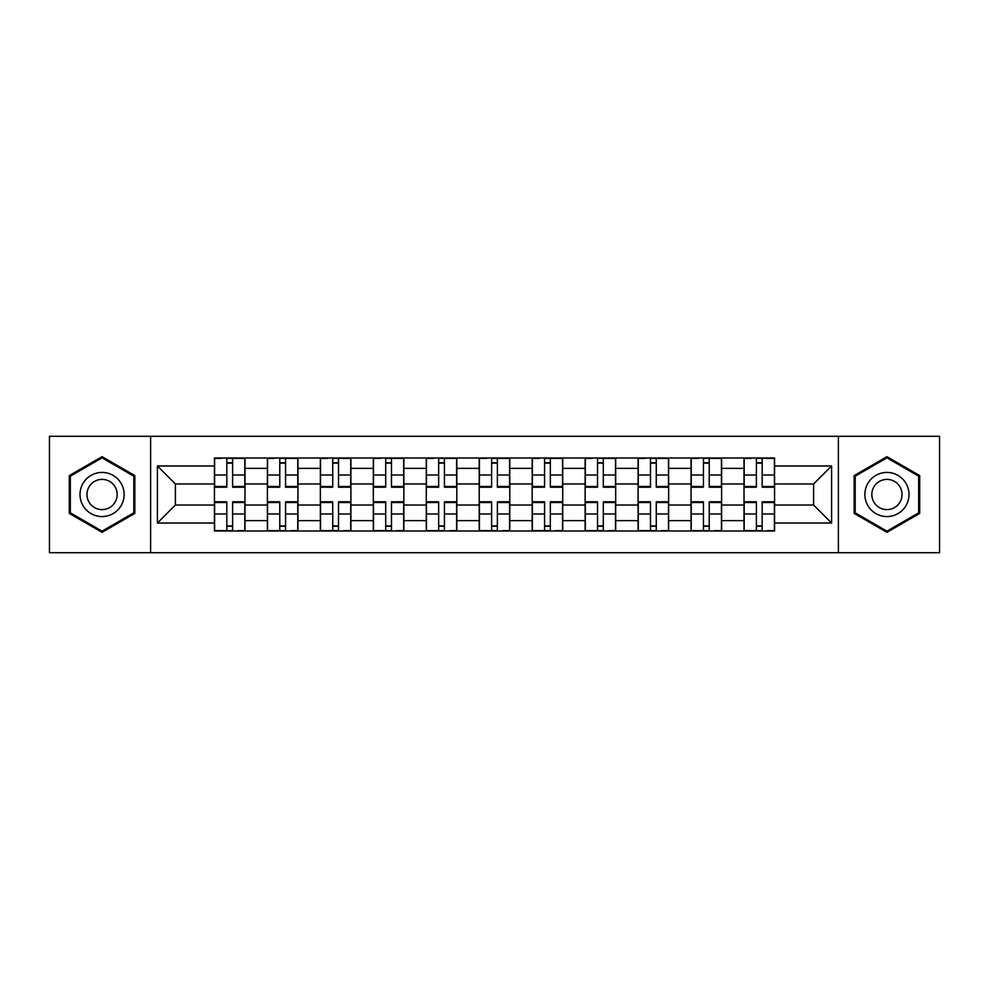 <?xml version="1.0" encoding="UTF-8"?>
<svg xmlns="http://www.w3.org/2000/svg" width="989" height="989" viewBox="0 0 989 989"><rect width="100%" height="100%" fill="white"/><g stroke="black" fill="none" stroke-linecap="round" stroke-linejoin="round"><path stroke-width="1.48" d="M838.388 552.715L939.55 552.715L939.55 436.285L49.45 436.285L49.45 552.715L838.388 552.715L838.388 436.285M267.389 530.994L267.389 468.366L244.988 468.366L244.988 530.994M244.988 468.366L244.988 458.006M267.389 468.366L267.389 458.006M297.949 458.006L297.949 530.994M320.349 530.994L320.349 458.006M350.897 458.006L350.897 530.994M373.31 530.994L373.31 458.006M403.858 458.006L403.858 530.994M426.271 530.994L426.271 458.006M456.819 458.006L456.819 530.994M479.22 530.994L479.22 458.006M509.78 458.006L509.78 530.994M532.181 530.994L532.181 458.006M562.729 458.006L562.729 530.994M585.142 530.994L585.142 458.006M615.69 458.006L615.69 530.994M638.103 530.994L638.103 458.006M668.651 458.006L668.651 530.994M691.051 530.994L691.051 458.006M721.611 458.006L721.611 530.994M744.012 530.994L744.012 458.006M744.012 505.02L721.611 505.02M691.051 505.02L668.651 505.02M638.103 505.02L615.69 505.02M585.142 505.02L562.729 505.02M532.181 505.02L509.78 505.02M479.22 505.02L456.819 505.02M426.271 505.02L403.858 505.02M373.31 505.02L350.897 505.02M320.349 505.02L297.949 505.02M267.389 505.02L244.988 505.02M744.012 483.98L721.611 483.98M691.051 483.98L668.651 483.98M638.103 483.98L615.69 483.98M585.142 483.98L562.729 483.98M532.181 483.98L509.78 483.98M479.22 483.98L456.819 483.98M426.271 483.98L403.858 483.98M373.31 483.98L350.897 483.98M320.349 483.98L297.949 483.98M267.389 483.98L244.988 483.98M175.399 505.02L214.44 505.02L214.44 483.98L175.399 483.98L175.399 505.02L157.399 523.02L157.399 465.98L214.44 465.98L214.44 483.98M774.56 483.98L774.56 505.02L813.601 505.02L813.601 483.98L774.56 483.98L774.56 458.006L214.44 458.006L214.44 465.98M774.56 465.98L831.601 465.98L831.601 523.02L774.56 523.02L774.56 505.02M214.44 505.02L214.44 530.994L774.56 530.994L774.56 523.02M214.44 523.02L157.399 523.02M150.612 552.715L150.612 436.285M134.825 475.585L102.065 456.671L69.304 475.585L69.304 513.415L102.065 532.329L134.825 513.415L134.825 475.585M919.696 475.585L886.935 456.671L854.175 475.585L854.175 513.415L886.935 532.329L919.696 513.415L919.696 475.585M232.6 525.901L226.827 525.901M226.827 463.099L232.6 463.099M285.549 525.901L279.788 525.901M279.788 463.099L285.549 463.099M338.51 525.901L332.737 525.901M332.737 463.099L338.51 463.099M391.471 525.901L385.698 525.901M385.698 463.099L391.471 463.099M444.432 525.901L438.659 525.901M438.659 463.099L444.432 463.099M497.38 525.901L491.62 525.901M491.62 463.099L497.38 463.099M550.341 525.901L544.568 525.901M544.568 463.099L550.341 463.099M603.302 525.901L597.529 525.901M597.529 463.099L603.302 463.099M656.263 525.901L650.49 525.901M650.49 463.099L656.263 463.099M709.212 525.901L703.451 525.901M703.451 463.099L709.212 463.099M762.173 525.901L756.4 525.901M756.4 463.099L762.173 463.099M157.399 465.98L175.399 483.98M813.601 505.02L831.601 523.02M813.601 483.98L831.601 465.98M232.6 487.206L232.6 458.352L244.815 458.352L244.815 487.206L232.6 487.206M226.827 462.753L232.6 462.753M221.734 458.352L214.601 458.352L214.601 487.206L226.827 487.206L226.827 458.352L232.6 458.352M226.827 501.794L226.827 530.648L214.601 530.648L214.601 501.794L226.827 501.794M232.6 526.247L226.827 526.247M237.694 530.648L244.815 530.648L244.815 501.794L232.6 501.794L232.6 530.648L226.827 530.648M285.549 487.206L285.549 458.352L297.776 458.352L297.776 487.206L285.549 487.206M279.788 462.753L285.549 462.753M274.695 458.352L267.562 458.352L267.562 487.206L279.788 487.206L279.788 458.352L285.549 458.352M338.51 487.206L338.51 458.352L350.736 458.352L350.736 487.206L338.51 487.206M332.737 462.753L338.51 462.753M327.643 458.352L320.523 458.352L320.523 487.206L332.737 487.206L332.737 458.352L338.51 458.352M82.965 505.527A22.067 22.067 0 0 0 113.105 513.612A22.067 22.067 0 0 0 121.177 483.473A22.067 22.067 0 0 0 91.037 475.388A22.067 22.067 0 0 0 82.965 505.527M88.985 502.053A15.107 15.107 0 0 0 109.618 507.58A15.107 15.107 0 0 0 115.157 486.947A15.107 15.107 0 0 0 94.511 481.42A15.107 15.107 0 0 0 88.985 502.053M102.065 457.845L133.812 476.179L133.812 512.821L102.065 531.155L70.33 512.821L70.33 476.179L102.065 457.845M867.823 505.527A22.067 22.067 0 0 0 897.963 513.612A22.067 22.067 0 0 0 906.035 483.473A22.067 22.067 0 0 0 875.895 475.388A22.067 22.067 0 0 0 867.823 505.527M873.843 502.053A15.107 15.107 0 0 0 894.489 507.58A15.107 15.107 0 0 0 900.015 486.947A15.107 15.107 0 0 0 879.382 481.42A15.107 15.107 0 0 0 873.843 502.053M886.935 457.845L918.67 476.179L918.67 512.821L886.935 531.155L855.188 512.821L855.188 476.179L886.935 457.845M279.788 501.794L279.788 530.648L267.562 530.648L267.562 501.794L279.788 501.794M285.549 526.247L279.788 526.247M290.642 530.648L297.776 530.648L297.776 501.794L285.549 501.794L285.549 530.648L279.788 530.648M332.737 501.794L332.737 530.648L320.523 530.648L320.523 501.794L332.737 501.794M338.51 526.247L332.737 526.247M343.603 530.648L350.736 530.648L350.736 501.794L338.51 501.794L338.51 530.648L332.737 530.648M391.471 487.206L391.471 458.352L403.685 458.352L403.685 487.206L391.471 487.206M385.698 462.753L391.471 462.753M380.604 458.352L373.483 458.352L373.483 487.206L385.698 487.206L385.698 458.352L391.471 458.352M444.432 487.206L444.432 458.352L456.646 458.352L456.646 487.206L444.432 487.206M438.659 462.753L444.432 462.753M433.565 458.352L426.432 458.352L426.432 487.206L438.659 487.206L438.659 458.352L444.432 458.352M497.38 487.206L497.38 458.352L509.607 458.352L509.607 487.206L497.38 487.206M491.62 462.753L497.38 462.753M486.526 458.352L479.393 458.352L479.393 487.206L491.62 487.206L491.62 458.352L497.38 458.352M385.698 501.794L385.698 530.648L373.483 530.648L373.483 501.794L385.698 501.794M391.471 526.247L385.698 526.247M396.564 530.648L403.685 530.648L403.685 501.794L391.471 501.794L391.471 530.648L385.698 530.648M438.659 501.794L438.659 530.648L426.432 530.648L426.432 501.794L438.659 501.794M444.432 526.247L438.659 526.247M449.525 530.648L456.646 530.648L456.646 501.794L444.432 501.794L444.432 530.648L438.659 530.648M491.62 501.794L491.62 530.648L479.393 530.648L479.393 501.794L491.62 501.794M497.38 526.247L491.62 526.247M502.474 530.648L509.607 530.648L509.607 501.794L497.38 501.794L497.38 530.648L491.62 530.648M550.341 487.206L550.341 458.352L562.568 458.352L562.568 487.206L550.341 487.206M544.568 462.753L550.341 462.753M539.475 458.352L532.354 458.352L532.354 487.206L544.568 487.206L544.568 458.352L550.341 458.352M544.568 501.794L544.568 530.648L532.354 530.648L532.354 501.794L544.568 501.794M550.341 526.247L544.568 526.247M555.435 530.648L562.568 530.648L562.568 501.794L550.341 501.794L550.341 530.648L544.568 530.648M603.302 487.206L603.302 458.352L615.517 458.352L615.517 487.206L603.302 487.206M597.529 462.753L603.302 462.753M592.436 458.352L585.315 458.352L585.315 487.206L597.529 487.206L597.529 458.352L603.302 458.352M597.529 501.794L597.529 530.648L585.315 530.648L585.315 501.794L597.529 501.794M603.302 526.247L597.529 526.247M608.396 530.648L615.517 530.648L615.517 501.794L603.302 501.794L603.302 530.648L597.529 530.648M656.263 487.206L656.263 458.352L668.477 458.352L668.477 487.206L656.263 487.206M650.49 462.753L656.263 462.753M645.397 458.352L638.264 458.352L638.264 487.206L650.49 487.206L650.49 458.352L656.263 458.352M650.49 501.794L650.49 530.648L638.264 530.648L638.264 501.794L650.49 501.794M656.263 526.247L650.49 526.247M661.357 530.648L668.477 530.648L668.477 501.794L656.263 501.794L656.263 530.648L650.49 530.648M709.212 487.206L709.212 458.352L721.438 458.352L721.438 487.206L709.212 487.206M703.451 462.753L709.212 462.753M698.358 458.352L691.224 458.352L691.224 487.206L703.451 487.206L703.451 458.352L709.212 458.352M703.451 501.794L703.451 530.648L691.224 530.648L691.224 501.794L703.451 501.794M709.212 526.247L703.451 526.247M714.305 530.648L721.438 530.648L721.438 501.794L709.212 501.794L709.212 530.648L703.451 530.648M762.173 487.206L762.173 458.352L774.399 458.352L774.399 487.206L762.173 487.206M756.4 462.753L762.173 462.753M751.306 458.352L744.185 458.352L744.185 487.206L756.4 487.206L756.4 458.352L762.173 458.352M756.4 501.794L756.4 530.648L744.185 530.648L744.185 501.794L756.4 501.794M762.173 526.247L756.4 526.247M767.266 530.648L774.399 530.648L774.399 501.794L762.173 501.794L762.173 530.648L756.4 530.648M691.051 468.366L668.651 468.366M638.103 468.366L615.69 468.366M585.142 468.366L562.729 468.366M532.181 468.366L509.78 468.366M479.22 468.366L456.819 468.366M426.271 468.366L403.858 468.366M373.31 468.366L350.897 468.366M320.349 468.366L297.949 468.366M744.012 468.366L721.611 468.366M691.051 520.634L668.651 520.634M638.103 520.634L615.69 520.634M585.142 520.634L562.729 520.634M532.181 520.634L509.78 520.634M479.22 520.634L456.819 520.634M426.271 520.634L403.858 520.634M373.31 520.634L350.897 520.634M320.349 520.634L297.949 520.634M267.389 520.634L244.988 520.634M744.012 520.634L721.611 520.634M232.6 486.489L244.815 486.489M232.6 475.017L244.815 475.017M214.601 486.489L226.827 486.489M214.601 475.017L226.827 475.017M226.827 502.511L214.601 502.511M226.827 513.983L214.601 513.983M244.815 502.511L232.6 502.511M244.815 513.983L232.6 513.983M285.549 486.489L297.776 486.489M285.549 475.017L297.776 475.017M267.562 486.489L279.788 486.489M267.562 475.017L279.788 475.017M338.51 486.489L350.736 486.489M338.51 475.017L350.736 475.017M320.523 486.489L332.737 486.489M320.523 475.017L332.737 475.017M279.788 502.511L267.562 502.511M279.788 513.983L267.562 513.983M297.776 502.511L285.549 502.511M297.776 513.983L285.549 513.983M332.737 502.511L320.523 502.511M332.737 513.983L320.523 513.983M350.736 502.511L338.51 502.511M350.736 513.983L338.51 513.983M391.471 486.489L403.685 486.489M391.471 475.017L403.685 475.017M373.483 486.489L385.698 486.489M373.483 475.017L385.698 475.017M444.432 486.489L456.646 486.489M444.432 475.017L456.646 475.017M426.432 486.489L438.659 486.489M426.432 475.017L438.659 475.017M497.38 486.489L509.607 486.489M497.38 475.017L509.607 475.017M479.393 486.489L491.62 486.489M479.393 475.017L491.62 475.017M385.698 502.511L373.483 502.511M385.698 513.983L373.483 513.983M403.685 502.511L391.471 502.511M403.685 513.983L391.471 513.983M438.659 502.511L426.432 502.511M438.659 513.983L426.432 513.983M456.646 502.511L444.432 502.511M456.646 513.983L444.432 513.983M491.62 502.511L479.393 502.511M491.62 513.983L479.393 513.983M509.607 502.511L497.38 502.511M509.607 513.983L497.38 513.983M550.341 486.489L562.568 486.489M550.341 475.017L562.568 475.017M532.354 486.489L544.568 486.489M532.354 475.017L544.568 475.017M544.568 502.511L532.354 502.511M544.568 513.983L532.354 513.983M562.568 502.511L550.341 502.511M562.568 513.983L550.341 513.983M603.302 486.489L615.517 486.489M603.302 475.017L615.517 475.017M585.315 486.489L597.529 486.489M585.315 475.017L597.529 475.017M597.529 502.511L585.315 502.511M597.529 513.983L585.315 513.983M615.517 502.511L603.302 502.511M615.517 513.983L603.302 513.983M656.263 486.489L668.477 486.489M656.263 475.017L668.477 475.017M638.264 486.489L650.49 486.489M638.264 475.017L650.49 475.017M650.49 502.511L638.264 502.511M650.49 513.983L638.264 513.983M668.477 502.511L656.263 502.511M668.477 513.983L656.263 513.983M709.212 486.489L721.438 486.489M709.212 475.017L721.438 475.017M691.224 486.489L703.451 486.489M691.224 475.017L703.451 475.017M703.451 502.511L691.224 502.511M703.451 513.983L691.224 513.983M721.438 502.511L709.212 502.511M721.438 513.983L709.212 513.983M762.173 486.489L774.399 486.489M762.173 475.017L774.399 475.017M744.185 486.489L756.4 486.489M744.185 475.017L756.4 475.017M756.4 502.511L744.185 502.511M756.4 513.983L744.185 513.983M774.399 502.511L762.173 502.511M774.399 513.983L762.173 513.983"/></g></svg>
